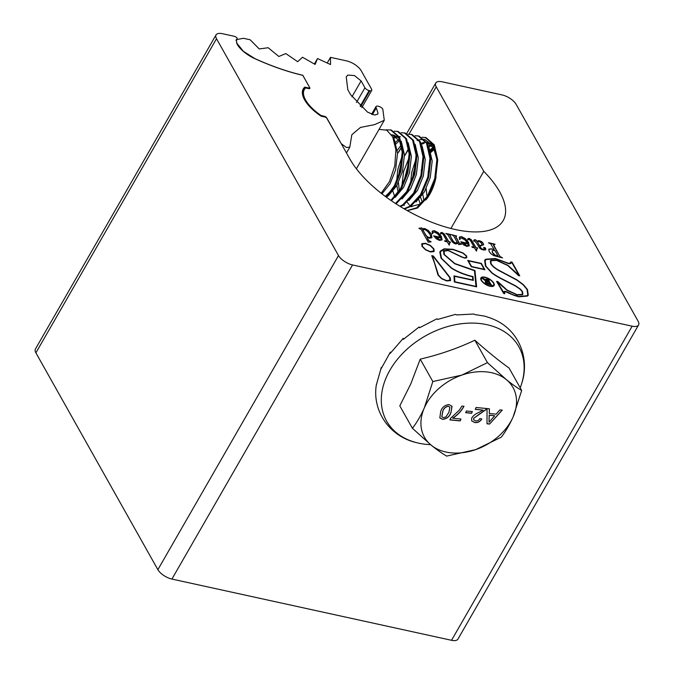 <?xml version="1.0" encoding="UTF-8"?>
<svg xmlns="http://www.w3.org/2000/svg" width="674" height="674" viewBox="0 0 674 674"><rect width="100%" height="100%" fill="white"/><g stroke="black" fill="none" stroke-linecap="round" stroke-linejoin="round"><path stroke-width="1.01" d="M490.074 286.29A7.625 3.303 29.9 0 0 494.126 285.532A7.625 3.303 29.9 0 0 491.978 280.906A7.625 3.303 29.9 0 0 484.951 277.183A7.625 3.303 29.9 0 0 480.907 277.932A7.625 3.303 29.9 0 0 483.056 282.566A7.625 3.303 29.9 0 0 490.074 286.29M494.076 285.608A7.625 3.303 29.9 0 0 491.818 280.999A7.625 3.303 29.9 0 0 484.867 277.334A7.625 3.303 29.9 0 0 480.865 278.017M484.21 248.664L484.244 249.363C482.5 249.515 481.135 248.613 480.149 246.65L479.947 246.28L483.595 244.645C483.056 242.354 481.337 241.014 478.439 240.601L477.234 241.469C475.583 239.371 474.412 239.118 473.729 240.711L474.041 241.275L474.513 240.728L476.501 242.969L479.467 247.939L480.966 249.127L483.376 250.02L485.651 249.877L485.71 248.479L485.044 247.703L483.705 247.4L484.151 249.515C482.407 249.675 481.051 248.773 480.056 246.802L479.947 246.28M473.923 240.214L473.729 240.711M483.477 245.024L483.502 244.797C482.963 242.514 481.244 241.166 478.346 240.761L477.234 241.469M468.16 239.936C468.759 239.017 469.626 239.413 470.755 241.115L474.151 247.147L471.834 246.659L472.221 247.341L474.547 247.847L476.265 250.905L477.546 247.906L475.962 247.56L471.37 239.75L469.121 238.377L467.807 238.756L467.739 239.843L468.177 239.641M476.51 251.132L476.712 249.026M459.457 239.38L459.904 239.658L460.148 238.192L461.564 238.074L464.782 239.801L467.672 243.272L460.797 241.764L463.417 244.746L466.745 246.381L469.256 245.808L468.497 242.337L465.254 238.562L461.454 236.591L459.382 237.071L459.457 239.38M457.242 242.067C455.793 243.457 454.217 242.792 452.524 240.062L449.887 235.302L450.796 234.493L445.876 233.415L447.755 234.619L452.094 241.739C454.866 244.317 456.694 244.62 457.579 242.665L458.674 244.611L461.505 244.232L461.134 243.819C459.761 243.643 458.783 242.699 458.21 240.98L456.273 237.526C455.464 236.431 455.573 235.951 456.601 236.094L451.664 234.678L453.695 235.951L457.149 242.236C455.7 243.617 454.124 242.952 452.439 240.222L449.853 234.965M449.794 235.453L449.794 235.032M455.767 236.254L456.517 235.917L451.782 234.881M440.956 233.979C441.554 233.061 442.422 233.457 443.559 235.159L446.946 241.191L444.638 240.702L445.017 241.385L447.342 241.89L449.061 244.948L450.342 241.949L448.766 241.604L444.166 233.794L441.917 232.42L440.611 232.8L440.535 233.886L440.973 233.684M449.305 245.176L449.507 243.07M432.304 233.431L432.75 233.709L432.986 232.252L434.41 232.126L437.628 233.853L440.518 237.324L433.643 235.816L436.263 238.807L439.591 240.433L442.102 239.86L441.344 236.397L438.1 232.614L434.3 230.643L432.228 231.123L432.304 233.431M418.967 228.284L419.295 228.688C420.677 228.831 421.654 229.767 422.227 231.477L428.268 242.21L431.09 241.831L430.745 241.427C429.372 241.275 428.411 240.357 427.855 238.68L426.895 236.962L429.507 238.225L431.899 237.661L431.335 233.971L428.285 230.441L424.721 228.545L423.39 228.528L422.556 229.244L421.798 227.905L418.967 228.284M422.556 229.244L421.705 228.065L419.06 228.402M467.714 260.417L471.286 266.761L484.892 269.743L481.329 263.399L467.714 260.417M514.169 295.423L518.837 296.821L527.515 296.054L528.273 295.145L527.498 289.593L523.386 284.622L516.941 279.87L497.446 269.507L493.478 266.643L491.194 263.964L490.866 261.268L491.371 260.686L496.645 260.417L507.733 265.497L518.542 275.548L519.747 275.818L512.072 262.169L510.867 261.9L510.159 263.189L508.558 263.315L495.432 258.521L485.6 259.229L484.64 260.341L485.39 266.019L491.801 272.978C494.758 275.245 499.569 278.025 506.241 281.311L515.526 286.071L520.143 289.256L522.072 291.547L522.35 293.915L521.887 294.445L517.101 294.664L507.033 290.047L497.985 281.673L496.57 281.361L503.714 293.51L504.775 293.738L504.565 291.968L505.786 291.808L514.169 295.423M434.368 262.675L438.049 275.127L441.596 278.707L446.685 280.932L450.384 280.645L450.215 277.722L433.323 255.985L431.748 255.64L434.368 262.675M430.374 251.95L433.904 251.604L433.921 248.925L430.45 245.496L425.513 243.306L421.991 243.643L421.949 246.305L425.437 249.759L430.374 251.95M476.644 286.854L474.951 270.501L454.824 263.534L444.318 254.502L444.174 251.099L448.193 250.576L464.521 258.117L466.686 257.822L466.694 256.053L463.013 252.918L453.105 249.304L444.09 248.832L440.248 251.166L439.827 252.202L441.032 258.193L451.302 268.084C457.25 271.875 464.327 274.765 472.525 276.77L472.786 279.98L454.006 275.868L454.343 281.976L476.644 286.854M502.357 257.856L500.192 256.836L493.975 246.254L493.36 244.814L495.028 244.502L494.817 244.131L488.498 242.75L490.765 243.963L494.244 249.666L491.599 248.832L488.835 249.153L489.181 251.629L491.169 253.946L493.815 255.648L502.56 257.898L500.285 256.684L499.08 255.008L493.461 244.611M338.508 255.556L216.523 38.721A12.065 5.232 -150.1 0 1 216.051 34.896L35.427 349.014A12.065 5.232 29.9 0 0 35.899 352.839L157.876 569.673L338.508 255.556A12.065 5.232 29.9 0 0 352.544 264.949L632.17 326.182A12.065 5.232 29.9 0 0 638.573 324.986A12.065 5.232 29.9 0 0 638.101 321.161L516.124 104.327A12.065 5.232 29.9 0 0 502.079 94.933L442.161 81.807A12.065 5.232 29.9 0 0 435.758 83.003A12.065 5.232 29.9 0 0 436.23 86.828L483.772 171.339A90.476 39.235 -150.1 0 1 503.217 220.541A90.476 39.235 -150.1 0 1 455.194 229.497A90.476 39.235 -150.1 0 1 349.882 159.03L327.109 118.548A2.014 0.868 -150.1 0 0 324.767 116.981L321.127 116.189A34.382 14.912 -150.1 0 1 303.258 88.917A34.382 14.912 -150.1 0 1 304.774 87.115L308.414 87.915L308.085 88.471M236.928 39.058L236.321 39.547L236.987 43.953A22.107 9.588 -150.1 0 0 253.887 58.217A139.754 60.601 -150.1 0 0 302.803 75.353L309.4 87.072A2.014 0.868 -150.1 0 1 309.476 87.713A2.014 0.868 -150.1 0 1 308.414 87.915M237.189 38.603L236.751 37.5L234.771 36.396L222.454 33.7A12.065 5.232 -150.1 0 0 216.051 34.896M434.182 251.292L433.829 249.085L430.366 245.656L425.42 243.466L421.604 244.131M157.876 569.673A12.065 5.232 29.9 0 0 171.921 579.067L352.544 264.949M638.573 324.986L457.949 639.104A12.065 5.232 -150.1 0 1 451.546 640.3L171.921 579.067M423.904 200.65L422.817 194.432M420.273 203.775L418.706 199.512M430.956 152.307L434.578 149.207M430.467 150.723L433.98 148.086M428.849 146.907L432.034 145.407M428.453 145.803L431.335 144.716M403.667 182.418L408.907 161.718M401.822 186.353L403.633 171.508L409.169 157.362M431.284 143.393L429.717 143.048L431.444 143.587M302.466 91.133L304.774 87.115M483.772 171.339L450.906 228.478M436.061 176.984A33.169 17.608 102.4 0 1 425.833 200.01M417.189 140.622L418.613 140.023M419.22 139.821L423.82 139.291M424.603 139.392L432.784 145.458L436.862 159.14M408.756 149.038L404.484 156.056M422.564 166.714L421.191 170.606M429.498 168.23L428.125 172.123M401.763 162.156L400.381 166.048M420.205 205.098L418.175 206.252M411.856 206.775L410.946 206.261M410.382 205.865L409.64 205.25M408.95 204.559L407.214 202.234M488.717 249.346L491.514 248.992L494.244 249.666M494.826 244.46L488.608 242.952M492.138 250.804L492.424 252.649L493.621 254.224L495.213 255.488L498.078 256.263L495.247 250.913L493.528 250.383L492.18 250.728L492.517 252.489L495.306 255.328L498.162 256.103M476.535 286.829L474.951 270.501M472.786 279.98L454.015 276.045M466.829 257.653L466.602 256.213L462.928 253.079L453.012 249.456L444.006 248.984L440.206 251.242M474.858 270.662L454.739 263.686L444.225 254.662L443.846 251.554M443.34 251.267L447.907 250.383L461.412 256.963L464.234 257.931L466.324 257.367M454.537 276.289L454.756 281.934L476.012 286.593L474.471 270.712L454.723 263.761L443.837 254.393L443.694 250.787L447.999 250.222L461.505 256.802L464.327 257.771L466.206 257.51L466.214 255.952L462.886 253.138L453.299 249.65L444.486 249.186L440.754 251.453L440.349 252.464L441.512 258.302L451.479 267.898C457.309 271.614 464.268 274.453 472.348 276.424L473.013 276.584L473.316 280.401L454.537 276.289L454.84 281.774L476.105 286.433M440.703 251.537L440.257 252.615L441.428 258.454L451.395 268.058C457.216 271.765 464.175 274.613 472.255 276.576L472.921 276.744L473.215 280.376M422.109 244.426L422.345 246.566L425.547 249.751L430.088 251.764L433.677 251.006M422.43 246.414L425.639 249.591L430.181 251.604L433.727 250.93L433.441 248.824L430.256 245.673L425.707 243.659L422.472 243.963L422.345 246.566M450.611 280.384L450.131 277.882L444.208 270.038L433.23 256.137L431.84 255.834M432.388 256.086L438.53 275.236L441.799 278.539L446.491 280.578L449.903 280.325L449.735 277.612L433.07 256.23L432.388 256.086L438.445 275.388L441.706 278.691L446.399 280.738L450.106 280.098M481.371 278.303A7.043 3.05 29.9 0 0 481.32 278.379A7.043 3.05 29.9 0 0 483.3 282.659A7.043 3.05 29.9 0 0 489.787 286.096A7.043 3.05 29.9 0 0 493.528 285.397A7.043 3.05 29.9 0 0 493.57 285.321M485.154 277.528A7.043 3.05 29.9 0 0 481.413 278.227A7.043 3.05 29.9 0 0 483.393 282.507A7.043 3.05 29.9 0 0 489.88 285.936A7.043 3.05 29.9 0 0 493.621 285.245A7.043 3.05 29.9 0 0 491.641 280.965A7.043 3.05 29.9 0 0 485.154 277.528M485.87 279.078L487.285 279.929L488.414 281.934L483.646 278.589L482.003 278.227L486.476 281.58L485.263 281.816L485.288 282.583L486.544 283.762L492.214 285.372L491.11 284.655L488.861 280.696L488.583 280.114L489.189 279.803L485.87 279.078M492.012 285.329L491.017 284.807L488.768 280.856L488.583 280.114L489.316 280.013M489.189 279.803L485.988 279.28M488.498 280.266L489.223 280.173L488.498 280.266M485.162 281.985L486.476 281.58M488.414 281.934L487.647 281.943L483.553 278.741L482.112 278.429M486.586 282.347L487.605 283.99L489.779 284.681L488.566 282.212L487.117 282.018L486.704 282.836L489.872 284.529M528.222 295.22L527.405 289.753L523.294 284.782L516.857 280.022L497.353 269.667L493.385 266.794L491.11 264.124L490.824 261.344M504.632 293.704L504.523 292.061M522.299 293.99L521.794 294.597L517.009 294.824L506.941 290.199L497.901 281.833L496.687 281.572M510.631 262.809L508.466 263.467L495.339 258.681L485.507 259.389L484.598 260.417M519.544 275.767L511.979 262.321L510.858 262.076M485.103 260.703L485.777 266.281L491.978 273.012C494.868 275.228 499.611 277.958 506.208 281.21L515.568 286.012L520.37 289.331L522.46 291.808L522.813 294.285M511.178 263.02L511.381 262.321C511.077 264.141 509.114 264.191 505.5 262.456L495.626 258.875L486.072 259.549L485.145 260.627L485.87 266.12L492.071 272.86C494.96 275.076 499.704 277.806 506.292 281.05L515.661 285.86L520.463 289.18L522.552 291.657L522.856 294.201L522.367 294.765L517.295 295.018L506.84 290.224L497.26 281.816L503.984 293.266L504.11 291.606C505.273 290.317 511.532 294.42 514.102 295.119L518.643 296.476L527.034 295.734L527.767 294.858L527.017 289.483L523.049 284.689L516.781 280.064L497.286 269.71L493.141 266.71L490.714 263.863L490.36 260.981L490.899 260.366L496.452 260.071L507.926 265.312L519.073 275.363L511.785 262.405L511.128 263.096M490.318 261.057L490.807 260.526L496.367 260.231L507.834 265.472L519.073 275.363M504.059 291.673L504.026 291.758C505.18 290.477 511.44 294.572 514.018 295.279L518.55 296.627L526.95 295.894L527.717 294.934M497.26 281.816L504.186 293.308M484.69 269.701L481.236 263.551L467.832 260.619M468.396 260.872L471.48 266.677L484.218 269.288L481.042 263.635L468.396 260.872L471.573 266.525L484.218 269.288M430.905 241.873L430.652 241.587C429.287 241.427 428.327 240.517 427.771 238.84L426.895 236.962M431.857 237.737L431.242 234.131L428.192 230.592L424.628 228.705L423.306 228.68L422.472 229.387M422.859 230.112L425.631 234.712C427.35 237.088 428.984 237.922 430.551 237.206C431.815 235.79 425.698 227.652 422.952 229.96L425.538 234.872C427.257 237.248 428.9 238.074 430.459 237.366L430.475 237.341M442.051 239.936L441.251 236.549L438.007 232.774L434.208 230.803L432.186 231.207M440.518 237.324L433.761 236.018M432.624 233.634L432.784 232.522M436.238 236.894L439.793 239.843L441.04 239.54L440.847 237.905L436.145 237.054L438.395 239.43L439.701 239.995L441.015 239.565M450.367 242.311L448.673 241.764L444.073 233.945L441.824 232.581L440.569 232.884M449.213 243.921L449.465 243.146M446.946 241.191L444.747 240.896M450.805 234.822L445.994 233.617M461.311 244.274L461.041 243.98C459.668 243.803 458.691 242.851 458.126 241.132L456.18 237.686C455.38 236.591 455.481 236.111 456.509 236.245M469.214 245.884L468.405 242.497L465.161 238.722L461.37 236.743L459.339 237.155M467.672 243.272L460.915 241.966M459.778 239.573L459.938 238.47M463.392 242.842L466.947 245.783L468.194 245.488L468 243.853L463.308 242.994L465.549 245.37L466.855 245.943L468.177 245.513M477.571 248.268L475.869 247.72L471.278 239.902L469.028 238.537L467.764 238.84M476.417 249.877L476.661 249.102M474.151 247.147L471.943 246.853M484.117 248.816L484.151 249.515L484.117 248.816M485.777 249.734L484.96 247.863L483.679 247.493M477.141 241.621C475.49 239.531 474.328 239.278 473.637 240.862M477.605 242.126L479.593 245.656L481.244 245.269C483.974 244.948 478.843 239.759 477.605 242.126L479.5 245.816L481.834 244.856M481.152 245.42L481.792 244.932M327.21 63.011L330.462 57.349L346.453 60.854A12.671 5.493 29.9 0 1 361.197 70.719L371.601 89.212A3.623 1.567 -150.1 0 1 371.745 90.358A3.623 1.567 -150.1 0 1 369.824 90.712L369.158 90.569A3.623 1.567 -150.1 0 1 364.946 87.755L361.096 80.914L354.431 75.547L347.776 75.067L346.234 76.962L347.809 89.718L350.556 94.604L367.557 112.137L374.651 115.069L377.785 114.091L377.996 113.139L376.261 107.874A3.64 1.575 -150.1 0 1 376.016 106.551A3.64 1.575 -150.1 0 1 377.937 106.189L378.603 106.332A3.623 1.567 -150.1 0 1 382.815 109.154L384.273 120.301L374.517 124.648L360.464 127.42L351.828 134.741L349.798 147.168L346.478 147.496L341.28 143.756L326.62 117.967M330.462 57.349L330.53 64.544L317.53 58.537L315.129 64.426L302.474 57.231L297.689 61.705L285.827 53.591L278.834 56.481L268.201 47.736L259.263 48.932L250.121 39.758L243.457 38.3L236.515 39.589L236.667 43.026L243.483 51.384L254.78 58.545A139.754 60.601 29.9 0 0 302.811 75.277L309.804 87.797A2.014 0.868 29.9 0 1 309.88 88.437A2.014 0.868 29.9 0 1 308.81 88.631L305.625 87.932A33.152 14.373 29.9 0 0 304.328 89.532A33.152 14.373 29.9 0 0 321.169 115.566L324.354 116.265A2.014 0.868 -150.1 0 1 326.696 117.832M376.261 107.874L372.402 114.588M314.387 64.005L317.53 58.537M320.9 116.038L321.169 115.566M520.21 387.836A75.842 55.217 150.6 0 0 521.676 383.582A75.842 55.217 150.6 0 0 475.28 323.166A75.842 55.217 150.6 0 0 386.354 377.255A75.842 55.217 150.6 0 0 416.642 442.675A75.842 55.217 150.6 0 0 430.56 444.655M521.676 383.582C530.286 357.987 518.458 329.872 494.067 319.501L491.413 318.414A15.687 9.217 -68.9 0 0 490.765 318.12L484.808 316.157L474.926 314.581A15.687 7.465 -84.3 0 0 473.434 314.05L456.61 314.927A15.687 5.207 -97.4 0 0 455.481 314.387L437.729 319.417A15.687 2.595 -109.1 0 0 436.963 318.794L419.548 327.758L419.135 326.966L403.33 339.367A15.687 2.974 -131.2 0 1 403.229 338.356L390.162 353.462A15.687 5.544 -143 0 1 390.322 352.173L380.945 369.082A15.687 7.743 -156.4 0 1 381.273 367.515A15.687 7.743 -156.4 0 1 381.29 367.49L376.311 385.157A15.687 9.411 -172.1 0 1 376.362 384.66A15.687 9.411 -172.1 0 1 376.446 384.188M475.642 449.642A50.769 36.96 -29.4 0 1 451.058 452.835A50.769 36.96 -29.4 0 1 431.208 445.185A50.769 36.96 -29.4 0 1 424.308 407.913A50.769 36.96 -29.4 0 1 461.833 375.098A50.769 36.96 -29.4 0 1 506.258 379.546A50.769 36.96 -29.4 0 1 513.158 416.818A50.769 36.96 -29.4 0 1 475.642 449.642L446.635 456.096C442.161 453.492 437.013 449.861 431.208 445.185L412.412 428.276C416.802 422.615 420.761 415.824 424.308 407.913L432.826 381.551L420.214 359.141C439.456 354.667 457.671 348.357 474.85 340.227C487.285 351.331 498.693 360.598 509.072 368.038L521.676 390.457L513.158 416.818C509.62 424.73 505.652 431.512 501.262 437.182L475.642 449.642M412.412 428.276L399.8 405.866L410.795 383.894L420.214 359.141M496.115 414.173L499.897 409.868L502.299 410.104L489.568 424.056L487.016 423.803L487.032 408.579L489.425 408.815L489.29 413.491L496.115 414.173M449.069 404.577L452.035 406.346L450.982 412.471C449.701 416.583 446.913 418.874 442.616 419.354L439.819 417.863L440.712 411.443C441.992 407.34 444.773 405.049 449.069 404.577M451.9 406.077L450.982 412.471M463.973 406.27C461.496 410.972 457.756 414.957 452.751 418.217L460.965 419.043L460.148 420.913L449.887 419.885L450.544 418.369L459.483 409.952L461.917 406.06L463.973 406.27M465.675 412.682L466.408 410.997L472.356 411.595L471.623 413.28L465.675 412.682M478.734 412.522L483.098 410.137L475.271 409.354L476.088 407.484L486.552 408.528L485.777 409.809L473.738 418.251L473.738 419.885L475.625 420.905C477.537 421.039 478.928 420.264 479.804 418.588L481.775 418.984C480.191 421.638 477.883 422.842 474.85 422.581L471.674 420.921L471.682 418.057C473.274 415.588 475.625 413.743 478.734 412.522M474.85 340.227L487.454 362.637L506.258 379.546C512.063 384.222 517.202 387.853 521.676 390.457M432.826 381.551L461.833 375.098L487.454 362.637M502.13 410.095L489.568 424.056M489.501 423.938L487.016 423.685M489.358 408.815L489.29 413.491M494.699 415.791L489.164 415.117L489.029 422.244L494.699 415.791L489.231 415.243L489.029 422.244M450.914 412.353C449.634 416.456 446.845 418.748 442.548 419.228L442.616 419.354M442.548 419.228L439.785 417.796M449.853 407.155L448.269 406.144C445.295 406.826 443.441 408.629 442.7 411.536L441.782 416.692M445.944 416.886L448.926 412.269L449.887 407.214L448.336 406.262C445.362 406.944 443.509 408.747 442.767 411.654L441.815 416.751L443.374 417.669L445.944 416.886M463.906 406.144C461.429 410.854 457.688 414.839 452.684 418.099L452.751 418.217M460.848 419.034L460.148 420.913M460.081 420.795L449.929 419.776M472.247 411.587L471.623 413.28M471.556 413.162L465.717 412.572M475.313 409.244L483.098 410.137M486.485 408.41L485.777 409.809M485.71 409.682L480.267 413.592M480.2 413.474L473.738 418.251M473.67 418.133L473.712 419.826M481.708 418.857C480.124 421.52 477.815 422.716 474.782 422.463L474.85 422.581M474.782 422.463L471.64 420.862M403.229 338.356L403.844 338.862M390.322 352.173L390.895 352.409M381.585 367.524L380.962 368.231M419.135 326.966L419.59 327.733M407.34 210.65L417.526 208.013L428.268 196.429L435.615 178.812L437.755 159.915L434.267 144.834L425.993 137.589L421.983 137.243M407.13 210.532L416.658 207.819L427.4 196.244L434.747 178.627L436.887 159.73L433.399 144.649L425.126 137.403M404.467 209.016L410.592 206.497L421.334 194.912L428.681 177.296L430.821 158.398L427.333 143.318L419.06 136.072L415.041 135.718M404.004 208.746L409.725 206.303L420.466 194.719L427.813 177.11L429.953 158.213L426.465 143.132L418.192 135.878M400.466 206.632L403.659 204.972L414.4 193.396L421.747 175.779L423.887 156.882L420.399 141.801L412.117 134.556L408.107 134.202M399.935 206.303L402.791 204.786L413.533 193.202L420.879 175.585L423.019 156.688L419.531 141.607L411.258 134.362M396.059 203.86L407.467 191.879L414.813 174.263L416.953 155.365L413.465 140.285L405.184 133.031L401.173 132.685M395.486 203.497L406.599 191.686L413.946 174.069L416.085 155.172L412.598 140.091L404.316 132.845M391.434 200.785L401.241 189.175L407.88 172.738L410.011 153.84L406.523 138.76L398.25 131.514L394.239 131.169M390.844 200.38L400.491 188.779L407.012 172.552L409.152 153.655L405.655 138.574L397.382 131.329M386.682 197.423L395.217 186.041L400.946 171.221L403.077 152.324L399.589 137.243L391.316 129.998L386.076 129.846M386.084 196.985L394.45 185.653L400.078 171.036L402.209 152.139L398.722 137.058L390.448 129.804M408.646 148.322L404.686 155.652M381.172 193.244L389.564 181.466L394.804 165.787L395.899 149.746L392.689 136.847L386.758 130.192L379.058 129.374M393.245 138.018L394.517 140.125L397.517 153.377L395.571 169.983L390.077 183.716L381.947 193.851M391.476 134.741L392.512 134.901L399.724 141.262L401.696 146.688M391.737 190.186L385.292 196.395M401.257 141.27L404.459 154.894L402.504 171.499L396.733 185.729L388.207 195.915M406.658 142.778L408.629 148.204M408.191 142.787L411.393 156.41L409.438 173.024L403.667 187.246L395.141 197.44M415.125 144.312L418.327 157.927L416.372 174.541L410.601 188.762L402.075 198.956M422.067 145.828L425.26 159.452L423.314 176.057L417.535 190.287L409.017 200.473M429.001 147.345L432.194 160.968L430.248 177.574L424.468 191.804L415.951 201.989M426.836 142.425L434.401 148.853L434.932 149.965M426.415 197.777L419.397 204.365L410.314 206.674M391.72 135.12L393.372 135.137M392.512 134.901L394.248 135.28L399.471 138.633M392.976 137.437L395.815 136.426M396.75 136.274L398.283 136.249M393.549 138.465L396.582 137.058M397.542 136.805L398.511 136.654M399.244 136.611L400.305 136.654M395.453 142.206L398.747 139.602M396.009 143.806L399.421 140.697M397.306 150.327L401.215 144.944M394.551 196.109L392.883 191.298M397.525 153.504L401.712 146.789M398.081 192.444L396.885 185.46M396.674 181.028L397.778 169.545L402.243 155.635M399.328 190.708L398.427 182.553M398.663 175.838L399.505 169.924L401.873 161.153M421.115 143.318L423.55 142.5M424.494 142.349L426.019 142.324M421.553 144.379L424.325 143.132M426.987 142.686L428.049 142.728M427.19 142.492L431.916 144.185M410.55 184.069L411.646 172.578L416.111 158.668M412.53 178.871L413.381 172.957L415.748 164.186M430.13 149.797L433.424 147.193M422.295 202.183L420.618 197.372M430.686 151.397L434.09 148.288M427.063 196.783L426.17 188.627M216.523 38.721L35.899 352.839M632.17 326.182L451.546 640.3M436.23 86.828L409.025 134.143M401.721 146.848L398.747 152.021M351.938 96.837L361.096 80.914M309.29 88.69L309.804 87.797M324.354 116.265L324.034 116.821M356.462 102.499L364.946 87.755M369.824 90.712L360.674 106.627M360.177 106.18L369.158 90.569M435.758 83.003L406.717 133.511M309.476 87.713L308.936 88.656M346.47 152.964L349.798 147.168M356.394 168.795L384.273 120.301M236.01 40.482L236.515 39.589M304.328 89.532L302.356 92.953M376.016 106.551L371.559 114.294M371.745 90.358L361.812 107.629M416.642 442.675C389.875 436.668 371.947 411.275 376.362 384.66M403.338 205.174L404.333 205.393"/></g></svg>
